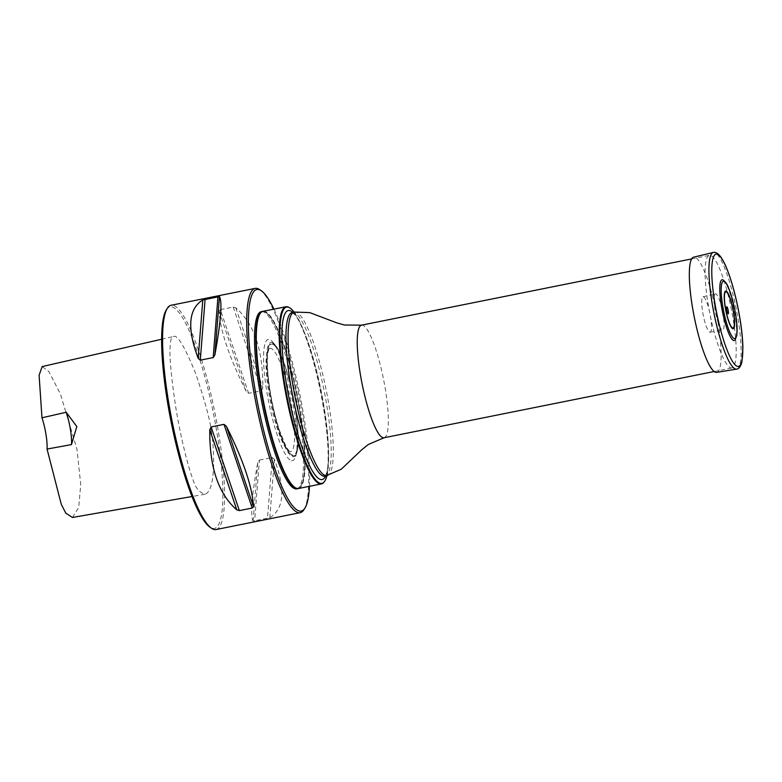 <?xml version="1.0" encoding="UTF-8"?>
<svg xmlns="http://www.w3.org/2000/svg" width="782" height="782" viewBox="0 0 782 782"><rect width="100%" height="100%" fill="white"/><g stroke="black" fill="none" stroke-linecap="round" stroke-linejoin="round"><path stroke-width="0.59" stroke-dasharray="3.91 2.93" d="M729.655 367.325A57.418 10.958 78.7 0 0 731.942 367.96A57.418 10.958 78.7 0 0 731.385 309.516A57.418 10.958 78.7 0 0 709.352 255.372A57.418 10.958 78.7 0 0 708.863 308.362A57.418 10.958 78.7 0 0 729.655 367.325M288.607 307.218A90.36 17.243 -101.3 0 1 320.571 391.929A90.36 17.243 -101.3 0 1 323.758 482.416M298.538 488.506A90.36 17.243 78.7 0 0 297.668 396.523A90.36 17.243 78.7 0 0 262.996 311.324M326.886 475.818A89.91 17.155 78.7 0 0 328.596 453.443A89.91 17.155 78.7 0 0 304.247 332.086A89.91 17.155 78.7 0 0 294.042 312.096M259.712 314.198A89.901 17.155 -101.3 0 1 297.131 396.542A89.901 17.155 -101.3 0 1 294.443 487.147M298.313 488.545A90.36 17.243 78.7 0 0 297.228 396.611A90.36 17.243 78.7 0 0 262.772 311.373M259.78 289.692A114.377 21.828 -101.3 0 1 299.086 396.239A114.377 21.828 -101.3 0 1 303.915 509.698M216.076 529.541A114.377 21.828 78.7 0 0 217.054 423.981A114.377 21.828 78.7 0 0 175.627 306.534A114.377 21.828 78.7 0 0 171.082 305.263M259.419 460.09L272.292 457.509L274.404 459.337C285.674 489.405 284.14 508.857 269.8 517.713L253.114 521.066C250.162 515.68 251.696 496.218 257.718 462.68L259.419 460.09L254.609 521.076M220.368 309.643L233.232 307.062L235.802 307.805C254.17 323.768 263.172 350.463 262.83 387.882L261.471 390.726L248.608 393.307L246.144 391.235C229.194 357.276 220.192 330.591 219.116 311.158L220.368 309.643L248.608 393.307M211.208 430.667C212.812 438.516 213.623 450.266 213.633 465.886C212.958 483.149 210.084 492.601 205.011 494.234C199.322 492.738 195.187 487.479 192.607 478.457C189.625 471.106 181.541 443.081 175.588 406.229C171.278 377.09 169.45 357.716 170.085 348.107C170.271 340.512 171.375 336.661 173.418 336.553C177.211 334.119 184.63 346.426 195.676 373.454C205.07 401.586 210.241 420.648 211.208 430.667M166.351 309.809A112.999 21.564 -101.3 0 1 174.523 308.128A112.999 21.564 -101.3 0 1 217.308 434.939A112.999 21.564 -101.3 0 1 209.957 527.176M72.423 517.479L78.708 507.518L80.732 484.566L76.968 449.103L60.449 394.069L48.914 371.636L42.179 366.572M296.779 488.858A90.36 17.243 78.7 0 0 295.909 396.875A90.36 17.243 78.7 0 0 261.237 311.676M309.477 486.306A112.999 21.564 78.7 0 0 273.925 309.125M272.068 348.997A52.619 10.039 78.7 0 0 268.94 348.958A52.619 10.039 78.7 0 0 270.484 401.977A52.619 10.039 78.7 0 0 289.506 451.488A52.619 10.039 78.7 0 0 291.637 405.917A52.619 10.039 78.7 0 0 272.068 348.997M290.034 459.943A61.837 11.798 -101.3 0 1 265.948 386.152A61.837 11.798 -101.3 0 1 272.771 342.125A61.837 11.798 -101.3 0 1 291.891 397.676A61.837 11.798 -101.3 0 1 295.674 456.307A61.837 11.798 -101.3 0 1 290.034 459.943M722.969 279.888A31.006 5.914 -101.3 0 1 733.995 308.988A31.006 5.914 -101.3 0 1 735.051 340.092M709.44 331.988A18.064 3.451 78.7 0 0 710.134 332.194A18.064 3.451 78.7 0 0 709.978 313.807A18.064 3.451 78.7 0 0 703.028 296.779A18.064 3.451 78.7 0 0 702.91 313.504A18.064 3.451 78.7 0 0 709.44 331.988M716.156 294.042A18.514 3.529 78.7 0 0 715.393 293.837A18.514 3.529 78.7 0 0 715.266 310.982A18.514 3.529 78.7 0 0 721.962 329.936A18.514 3.529 78.7 0 0 722.676 330.141A18.514 3.529 78.7 0 0 722.871 313.113A18.514 3.529 78.7 0 0 716.156 294.042M716.713 372.379A58.758 11.212 78.7 0 0 716.224 312.556A58.758 11.212 78.7 0 0 693.605 257.17M384.089 437.744A57.418 10.958 78.7 0 0 383.532 379.299A57.418 10.958 78.7 0 0 361.499 325.156M292.761 312.35A86.206 16.451 -101.3 0 1 305.205 334.491A86.206 16.451 -101.3 0 1 328.548 450.843A86.206 16.451 -101.3 0 1 325.615 476.072M324.999 476.199A83.498 15.933 78.7 0 0 324.198 391.205A83.498 15.933 78.7 0 0 292.155 312.468M327.13 475.769A83.498 15.933 78.7 0 0 326.329 390.775A83.498 15.933 78.7 0 0 294.286 312.047M257.718 462.68L253.114 521.066M274.404 459.337L269.8 517.713M272.292 457.509L267.483 518.495M219.116 311.158L246.144 391.235M235.802 307.805L262.83 387.882M233.232 307.062L261.471 390.726M273.641 344.715A56.578 10.792 78.7 0 0 276.114 419.533A56.578 10.792 78.7 0 0 297.825 434.43A56.578 10.792 78.7 0 0 273.641 344.715M273.514 343.933A57.389 10.948 -101.3 0 1 298.04 434.929A57.389 10.948 -101.3 0 1 276.026 419.826A57.389 10.948 -101.3 0 1 273.514 343.933M273.143 343.093A58.298 11.124 78.7 0 0 269.379 390.746A58.298 11.124 78.7 0 0 291.442 456.121A58.298 11.124 78.7 0 0 296.759 452.7A58.298 11.124 78.7 0 0 293.201 397.422A58.298 11.124 78.7 0 0 275.166 345.048A58.298 11.124 78.7 0 0 273.143 343.093M736.664 369.114A59.471 11.349 78.7 0 0 736.165 308.558A59.471 11.349 78.7 0 0 713.262 252.488M714.191 371.518L731.942 367.96M691.611 258.93L709.352 255.372M292.048 312.477L294.286 314.168C297.424 317.453 301.06 324.227 305.205 334.491L304.247 332.086M324.901 476.228L326.309 473.804C327.941 469.562 328.684 461.908 328.548 450.843L328.596 453.443M205.011 494.234L191.756 496.56M161.591 339.261L173.418 336.553M268.94 348.958L268.109 351.685C266.809 358.41 267.17 369.495 269.184 384.949C271.51 401.303 274.951 416.493 279.497 430.52L286.036 446.542L289.506 451.488M295.674 456.307L296.759 452.7C303.289 435.32 287.893 358.557 275.166 345.048L272.771 342.125M726.507 307.394L726.204 310.552L727.7 313.347M710.134 332.194L722.676 330.141M703.028 296.779L715.393 293.837"/><path stroke-width="1.17" d="M324.217 481.878L323.758 482.416A90.36 17.243 -101.3 0 1 321.441 483.911A90.36 17.243 -101.3 0 1 317.854 482.905A90.36 17.243 -101.3 0 1 285.117 390.13A90.36 17.243 -101.3 0 1 285.889 306.73A90.36 17.243 -101.3 0 1 288.607 307.218L289.242 307.531A89.91 17.155 78.7 0 0 284.619 383.473A89.91 17.155 78.7 0 0 318.333 482.367A89.91 17.155 78.7 0 0 324.217 481.878A89.91 17.155 78.7 0 0 326.886 475.818M285.889 306.73L262.996 311.324A90.36 17.243 78.7 0 0 260.044 313.67A90.36 17.243 78.7 0 0 263.866 403.307A90.36 17.243 78.7 0 0 294.912 487.469A90.36 17.243 78.7 0 0 294.951 487.499A90.36 17.243 78.7 0 0 298.538 488.506L321.441 483.911M294.042 312.096A89.91 17.155 78.7 0 0 290.102 308.049A89.91 17.155 78.7 0 0 289.242 307.531M294.912 487.469L294.403 487.118A89.901 17.155 -101.3 0 1 294.403 487.118A89.901 17.155 -101.3 0 1 263.505 403.375A89.901 17.155 -101.3 0 1 259.712 314.198L260.044 313.67M262.772 311.373A90.36 17.243 78.7 0 0 262.557 311.412A90.36 17.243 78.7 0 0 261.784 394.812A90.36 17.243 78.7 0 0 294.511 487.587A90.36 17.243 78.7 0 0 298.098 488.594A90.36 17.243 78.7 0 0 298.313 488.545M304.921 508.124L303.915 509.698A114.377 21.828 -101.3 0 1 300.18 512.669A114.377 21.828 -101.3 0 1 295.645 511.399A114.377 21.828 -101.3 0 1 254.209 393.962A114.377 21.828 -101.3 0 1 255.186 288.392A114.377 21.828 -101.3 0 1 259.78 289.692L261.315 290.757A112.999 21.564 78.7 0 0 253.964 382.994A112.999 21.564 78.7 0 0 296.749 509.805A112.999 21.564 78.7 0 0 304.921 508.124A112.999 21.564 78.7 0 0 309.477 486.306M255.186 288.392L171.082 305.263A114.377 21.828 78.7 0 0 167.358 308.235A114.377 21.828 78.7 0 0 172.187 421.693A114.377 21.828 78.7 0 0 211.492 528.241A114.377 21.828 78.7 0 0 211.541 528.27A114.377 21.828 78.7 0 0 216.076 529.541L300.18 512.669M239.351 510.617L252.224 508.026L253.476 506.521C252.4 487.088 243.398 460.393 226.448 426.434L223.984 424.362L211.12 426.952L209.762 429.787C209.42 467.206 218.422 493.901 236.79 509.864L239.351 510.617L211.12 426.952M200.3 360.16L213.173 357.579L214.874 354.989C220.886 321.451 222.42 301.989 219.478 296.603L202.792 299.956C188.442 308.812 186.908 328.274 198.188 358.332L200.3 360.16L205.109 299.174M211.492 528.241L209.957 527.176A112.999 21.564 -101.3 0 1 171.121 421.909A112.999 21.564 -101.3 0 1 166.351 309.809L167.358 308.235M47.047 449.063L71.445 444.606L76.822 426.552L66.206 412.27L41.974 417.793A22.873 4.369 -101.3 0 1 47.047 449.063L61.279 504.302L65.737 513.09L72.423 517.479L192.03 496.511M161.591 339.261L42.179 366.572L39.1 375.243L41.974 417.793M66.206 412.27A22.873 4.369 -101.3 0 1 71.445 444.606M262.557 311.412L261.237 311.676A90.36 17.243 78.7 0 0 260.465 395.076A90.36 17.243 78.7 0 0 293.191 487.851A90.36 17.243 78.7 0 0 296.779 488.858L298.098 488.594M273.925 309.125A112.999 21.564 78.7 0 0 261.315 290.757M733.066 340.209A31.006 5.914 -101.3 0 1 721.463 306.251A31.006 5.914 -101.3 0 1 722.969 279.888C725.647 281.97 727.534 284.687 728.619 288.04C730.926 293.661 732.92 300.591 734.601 308.822C736.243 317.101 737.084 324.305 737.113 330.415L736.82 335.322L735.051 340.092A31.006 5.914 -101.3 0 1 733.066 340.209M728.022 313.778A3.587 0.684 78.7 0 0 727.993 309.516A3.587 0.684 78.7 0 0 726.507 307.394A3.587 0.684 78.7 0 0 727.7 313.347A3.587 0.684 78.7 0 0 728.022 313.778M713.262 252.488L693.605 257.17A58.758 11.212 78.7 0 0 693.214 311.578A58.758 11.212 78.7 0 0 714.455 371.714A58.758 11.212 78.7 0 0 716.713 372.379L736.664 369.114C737.045 369.251 740.29 368.703 741.932 361.792L742.9 347.531C742.607 336.113 740.994 322.976 738.052 308.128C735.08 293.533 731.571 280.953 727.504 270.386C725.305 264.736 723.135 260.367 720.994 257.258C716.811 251.481 713.595 252.205 713.262 252.488A59.471 11.349 78.7 0 0 712.871 307.561A59.471 11.349 78.7 0 0 734.376 368.439A59.471 11.349 78.7 0 0 736.664 369.114M691.611 258.93L361.499 325.156A57.418 10.958 78.7 0 0 361.01 378.156A57.418 10.958 78.7 0 0 381.812 437.109A57.418 10.958 78.7 0 0 384.089 437.744L714.191 371.518M325.615 476.072A86.206 16.451 -101.3 0 1 318.704 478.584A86.206 16.451 -101.3 0 1 286.085 381.919A86.206 16.451 -101.3 0 1 291.637 311.451A86.206 16.451 -101.3 0 1 292.761 312.35M292.087 312.487L292.155 312.468A83.498 15.933 78.7 0 0 291.442 389.534A83.498 15.933 78.7 0 0 321.685 475.27A83.498 15.933 78.7 0 0 324.999 476.199L341.167 469.298L361.988 449.572L368.351 444.469L384.089 437.744M292.155 312.468L294.286 312.047A83.498 15.933 78.7 0 0 293.573 389.104A83.498 15.933 78.7 0 0 323.816 474.84A83.498 15.933 78.7 0 0 327.13 475.769M236.79 509.864L209.762 429.787M253.476 506.521L226.448 426.434M252.224 508.026L223.984 424.362M198.188 358.332L202.792 299.956M214.874 354.989L219.478 296.603M213.173 357.579L217.983 296.593M733.702 338.303A29.227 5.582 78.7 0 0 732.421 299.643A29.227 5.582 78.7 0 0 721.209 291.96A29.227 5.582 78.7 0 0 733.702 338.303M732.47 328.557A19.247 3.675 78.7 0 0 731.629 303.103A19.247 3.675 78.7 0 0 724.249 298.04A19.247 3.675 78.7 0 0 732.47 328.557M732.314 327.814A18.475 3.529 78.7 0 0 731.502 303.387A18.475 3.529 78.7 0 0 724.415 298.529A18.475 3.529 78.7 0 0 732.314 327.814M736.302 365.839A57.272 10.928 78.7 0 0 733.799 290.112A57.272 10.928 78.7 0 0 711.835 275.039A57.272 10.928 78.7 0 0 736.302 365.839M294.286 312.047L309.731 312.605L336.553 322.771L344.383 325.019L361.499 325.156"/></g></svg>

